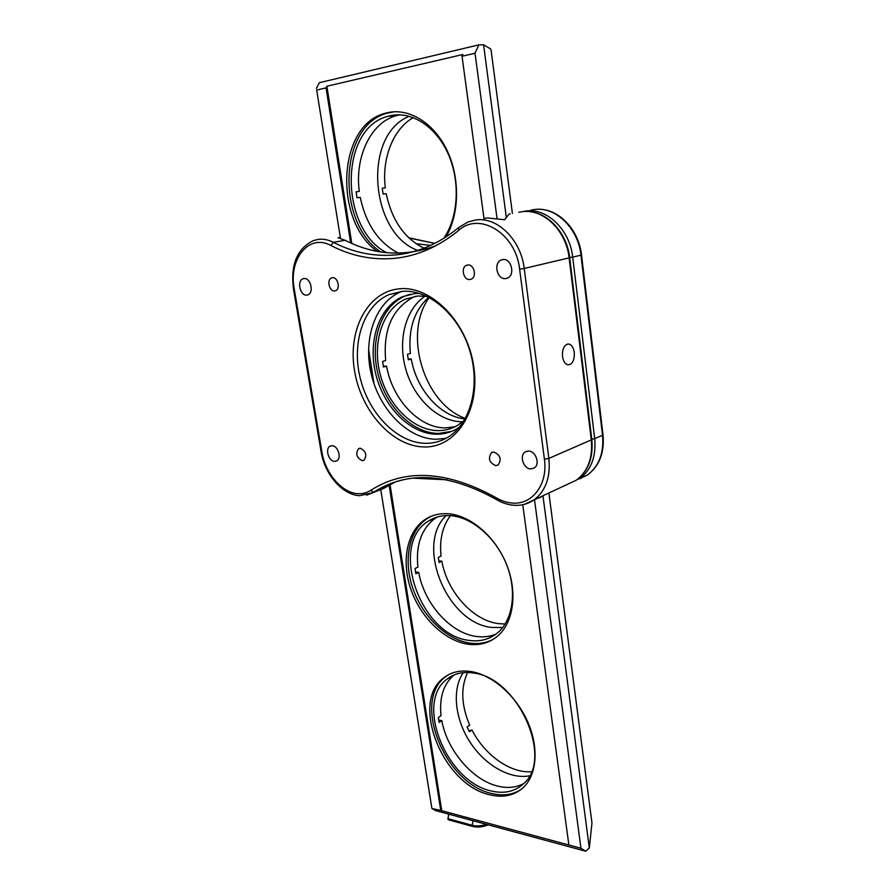 <?xml version="1.0" encoding="UTF-8"?>
<svg xmlns="http://www.w3.org/2000/svg" width="896" height="896" viewBox="0 0 896 896"><rect width="100%" height="100%" fill="white"/><g stroke="black" fill="none" stroke-linecap="round" stroke-linejoin="round"><path stroke-width="1.34" d="M483.885 218.534L487.178 217.941L504.683 219.733L509.051 214.043L510.104 213.853M401.867 291.39L400.21 292.074C374.606 303.229 362.723 340.346 371.526 375.29C380.128 410.301 407.982 438.693 435.904 439.298L445.995 438.323M538.81 497.683L535.125 499.397M404.578 479.517C394.486 481.656 385.213 485.262 376.757 490.325L373.789 492.173L384.608 487.894L395.315 481.936M384.608 487.894L378.694 490.403M340.312 237.362L338.072 237.742L345.072 240.274L333.402 242.334C353.584 252.75 374.629 256.917 396.536 254.822C406.549 253.77 416.461 251.25 426.261 247.274C437.438 242.693 448.179 236.163 458.483 227.685M435.512 245.907C404.376 257.051 374.226 255.17 345.072 240.274M425.051 443.318C432.981 443.498 440.406 441.582 447.317 437.573C470.243 424.435 480.816 386.366 469.762 350.56C458.909 314.698 428.602 288.938 402.069 291.379L388.808 294.694C363.194 305.906 351.4 343.336 360.338 378.594C369.062 413.918 397.062 442.624 425.051 443.318M399.582 288.792C431.592 285.488 467.914 322.818 473.838 367.282C480.245 411.723 455.235 448.381 423.562 446.925C391.933 446.107 360.864 410.827 354.491 370.474C347.682 330.165 367.461 291.435 399.582 288.792M306.779 295.131C300.205 296.106 296.598 280.84 302.949 278.79L304.002 278.544C310.565 277.469 314.238 292.768 307.933 294.851L306.779 295.131M334.667 461.373C328.675 461.53 324.811 448.582 330.131 446.163L332.035 445.715C338.016 445.469 341.947 458.461 336.65 460.902L334.667 461.373M530.858 468.91C523.488 469.045 518.986 455.482 525.246 451.942L528.483 451.058C535.819 450.811 540.422 464.386 534.229 467.97L530.858 468.91M505.512 278.611C497.134 279.798 493.158 263.088 501.11 260.03L502.981 259.526C511.325 258.216 515.435 274.938 507.55 278.062L505.512 278.611M360.248 448.235L358.635 448.627C355.309 453.712 356.518 457.733 362.275 460.69L363.944 460.286C367.237 455.168 366.005 451.147 360.248 448.235M332.483 277.715L331.576 277.939C326.458 279.642 329.314 291.726 334.634 290.931L335.597 290.696C340.693 288.971 337.803 276.864 332.483 277.715M467.79 264.981L466.458 265.328C460.488 267.557 463.534 280.414 469.818 279.507L471.24 279.138C477.176 276.864 474.051 263.995 467.79 264.981M493.853 452.032L491.534 452.659C487.782 458.349 489.182 462.672 495.746 465.651L498.131 465.002C501.838 459.278 500.416 454.955 493.853 452.032M538.866 498.12L541.218 496.563M542.763 495.835L541.274 497.022M562.498 356.429C563.282 361.278 565.096 364.09 567.941 364.862C572.443 364.448 574.56 360.326 574.269 352.509C573.496 347.626 571.67 344.792 568.781 344.019C564.301 344.456 562.206 348.6 562.498 356.429M465.382 418.41C423.954 403.838 402.539 333.301 429.307 297.528M521.338 789.264C512.915 794.83 503.037 796.242 491.725 793.498C444.573 783.754 411.746 700.862 445.592 676.76L448.213 674.89M489.899 794.819C503.35 798.045 514.55 795.547 523.499 787.349C537.118 774.323 539.034 746.894 527.453 721.235C515.917 695.554 492.531 675.17 471.542 671.63C460.522 669.872 451.237 671.955 443.677 677.891C409.842 701.994 442.725 785.019 489.899 794.819M448.706 819.874L447.899 819.19L448.762 814.173M493.293 639.274C486.046 643.093 478.072 644.347 469.358 643.026C445.816 639.352 422.117 615.843 412.675 587.866C403.166 559.922 408.957 530.354 427.392 518.414L431.301 516.242M467.443 644.123C478.542 645.781 488.286 643.373 496.653 636.899C513.318 623.762 518.011 593.331 506.8 565.04C495.678 536.715 470.467 515.189 448.011 513.755C439.533 513.229 431.995 515.066 425.398 519.299C406.952 531.238 401.173 560.84 410.704 588.84C420.168 616.862 443.89 640.427 467.443 644.123M548.89 492.979L591.965 822.987L589.322 848.03L585.637 851.2L435.613 810.611L431.894 808.461L380.811 489.866M542.954 495.757L589.322 848.03M388.965 484.232L440.754 810.454L431.894 808.461M534.509 499.688L580.944 848.243L585.637 851.2M580.944 848.243L568.87 844.995L522.771 504.717M440.754 810.454L568.87 844.995M380.542 488.174L380.643 488.79M380.744 489.429L431.838 808.058M390.04 484.624L441.806 811.07M447.026 479.797L413.056 478.173M451.517 431.424L438.211 433.474C412.149 433.014 386.053 406.605 377.978 373.923C369.712 341.298 380.834 306.645 404.667 296.173L410.379 294.179M419.44 293.406L415.184 293.507L402.528 296.677C378.683 307.16 367.584 341.869 375.872 374.55C383.97 407.288 410.088 433.754 436.162 434.224C443.464 434.336 450.307 432.566 456.68 428.915L459.446 427.146M380.71 251.933C335.955 222.387 338.733 124.578 387.901 112.997L394.509 111.765M446.074 236.824C459.368 214.077 460.186 178.438 447.339 150.998C434.526 123.525 409.864 107.99 388.214 112.538L385.638 113.165C337.142 124.611 333.547 220.64 377.205 251.339M512.4 213.438L491.221 51.139L490.661 48.978L483.594 44.8L506.206 216.619M483.594 44.8L478.856 44.867L475.026 53.256L497.011 218.266M484.008 218.512L462.034 56.28L462.851 54.51L326.872 86.24L351.803 243.466M475.026 53.256L462.034 56.28M368.547 349.104L374.08 383.947M326.872 86.24L326.043 87.875L350.661 242.962M368.67 356.418L371.907 376.757M326.043 87.875L316.691 90.048L340.48 238.381L316.691 90.048M478.856 44.867L319.346 82.712L316.434 88.424M356.082 191.89L359.307 191.397C354.581 157.248 370.742 122.259 396.525 115.584L399.829 114.822M386.635 252.672C339.595 229.018 338.71 127.949 388.304 116.2L390.947 115.562C412.339 111.093 436.688 127.176 448.56 154.806C460.499 182.392 458.181 217.426 443.8 238.269M398.462 253.142C378.75 242.95 366.005 224.347 360.237 197.355L357.011 197.803L356.082 191.834L359.307 191.397M419.014 250.813C370.418 235.502 361.502 135.43 409.237 116.267M425.97 249.088C405.339 239.714 392.09 221.245 386.21 193.659L383.118 194.107L382.234 188.261L385.325 187.835C381.618 158.928 392.952 128.99 413.302 117.589M382.245 188.306L385.325 187.835M464.139 420.56L457.285 425.566C451.226 429.027 444.718 430.707 437.786 430.618C412.832 430.226 387.778 404.97 380.016 373.643C372.064 342.362 382.693 309.154 405.485 299.085L417.771 296.005L427.067 296.397M455.011 426.787L445.256 427.896C418.947 428.008 392.392 399.426 386.557 366.15L383.342 366.251M386.557 366.15L383.488 367.046L382.614 361.413L385.683 360.539C382.995 329.862 392.202 308.762 413.291 297.226L415.912 296.195M462.706 421.803L462.067 421.803C438.39 421.568 414.602 399.157 406.067 370.216C397.41 341.331 405.16 309.232 425.163 296.139M465.08 418.958C440.227 416.618 416.573 389.749 411.242 358.971L408.173 359.072M411.242 358.971L408.307 359.822L407.467 354.301L410.402 353.461C408.072 329.347 414.176 310.598 428.736 297.226M450.419 515.648C471.946 517.048 496.059 537.678 506.654 564.771C517.35 591.83 512.814 620.917 496.81 633.472C488.835 639.621 479.55 641.928 468.966 640.382C419.821 635.242 388.685 544.074 428.624 520.99C434.986 516.902 442.243 515.122 450.419 515.648C442.456 526.366 439.342 539.84 441.078 556.058L438.323 557.379L439.107 562.509L441.862 561.176L438.816 560.874M496.037 634.077C489.821 636.675 483.134 637.459 475.955 636.395C450.094 632.946 424.166 603.378 418.701 572.365L415.52 572.006M418.701 572.365L415.834 573.754L415.016 568.512L417.894 567.134C415.632 544.589 421.646 528.136 435.926 517.776L437.046 517.07M502.712 627.514L491.702 627.446C446.835 623.078 414.926 544.656 446.208 515.57M505.165 624.019L498.411 623.627C472.707 620.469 447.093 591.618 441.862 561.176M473.827 673.109C517.698 677.757 554.131 758.778 523.432 783.832C514.875 791.638 504.179 794.024 491.355 790.989C446.186 781.749 414.635 702.274 447.026 679.146C454.294 673.422 463.221 671.406 473.827 673.109M523.622 783.642C516.096 787.606 507.55 788.446 498.019 786.162C472.494 780.338 447.026 750.142 441.829 720.686L438.682 720.026M441.829 720.686L439.096 722.411L438.323 717.45L441.056 715.747C439.152 697.704 443.453 684.13 453.981 675.024L454.048 674.968M529.469 775.835C509.544 779.643 484.288 764.646 469.56 741.406C454.776 718.178 451.92 689.248 463.232 672.672M531.406 771.725C510.194 773.371 484.613 754.902 472.002 729.994L469.034 731.002M472.002 729.994L469.392 731.696L467.096 726.925L469.706 725.222C461.227 705.208 460.533 687.624 467.622 672.493M567.101 484.49L576.24 480.234C587.877 471.475 592.906 458.102 591.315 440.093L569.128 257.947C566.306 230.574 543.256 208.354 522.077 211.714L518.818 212.296M458.64 230.451L458.808 227.416L468.037 221.984L475.81 219.968C497.291 216.574 521.024 239.893 524.216 268.475L519.613 269.17C515.962 233.43 479.427 211.243 458.64 230.451C438.514 246.758 417.29 256.043 394.968 258.306C372.714 260.378 351.344 256.099 330.859 245.482L333.402 242.334C328.339 239.758 323.322 238.773 318.36 239.355L313.421 240.554C297.035 248.696 290.394 264.88 293.496 289.094L294.269 289.094L321.91 452.021C325.248 473.402 342.104 493.08 358.075 493.696C362.645 493.954 366.822 492.867 370.597 490.426C405.238 468.25 447.059 470.669 496.07 497.694C501.458 500.909 506.968 502.701 512.59 503.07C532.37 504.885 548.072 484.198 544.41 459.133L519.613 269.17M526.613 211.478C547.086 211.232 567 232.568 569.688 257.746L524.216 268.475L548.856 458.416C550.659 477.154 545.698 490.997 533.971 499.934L524.485 504.314M496.44 499.531L496.07 497.694M321.91 452.021L321.126 451.797C324.688 474.219 342.16 494.794 359.61 495.701L373.061 492.632L373.789 492.173L370.597 490.426M383.869 488.354L366.587 495.186M387.565 486.046L376.757 490.325C409.909 470.68 449.747 473.715 496.261 499.43C502.006 502.88 507.942 504.84 514.058 505.288C521.338 505.758 527.968 503.966 533.971 499.934L576.24 480.234C588.258 471.229 593.454 457.71 591.83 439.667L548.856 458.416L544.41 459.133M330.859 245.482C308.874 233.195 288.322 259.269 294.269 289.094M538.81 209.294C559.16 209.037 578.906 230.093 581.504 254.979L580.966 255.17C578.234 228.11 555.374 206.192 534.285 209.541L531.037 210.112M522.29 211.691L525.75 211.064C546.907 207.704 569.901 229.835 572.701 257.107L569.666 257.611M578.984 479.069L587.406 475.026L579.6 478.666C591.226 469.93 596.254 456.579 594.698 438.637L602.538 435.254L580.966 255.17L572.701 257.107L594.698 438.637L591.774 439.264M415.957 243.712L430.606 245.381M427.616 248.606L424.211 248.349M587.406 475.026C599.021 466.323 604.061 453.062 602.538 435.254L603.019 434.851C604.587 452.693 599.39 466.077 587.406 475.026M434.728 243.387L408.946 237.989M472.606 826.426L472.181 825.294C476.616 826.358 481.376 826.056 486.45 824.365M447.91 818.653L472.181 825.294L473.032 820.736M321.126 451.797L293.496 289.094M492.856 452.122L491.534 452.659M468.126 264.958L466.458 265.328M332.718 277.704L331.576 277.939M359.587 448.28L358.635 448.627M501.11 260.03L503.474 259.504M525.246 451.942L527.083 451.181M330.131 446.163L331.274 445.771M302.949 278.79L304.282 278.522M400.21 292.074L388.808 294.694M591.83 439.667L569.688 257.746M567.414 344.075L568.781 344.019M408.699 237.765L434.773 243.365M581.504 254.979L603.019 434.851M425.398 519.299L427.392 518.414M488.197 824.835C482.832 827.075 477.613 827.59 472.517 826.403L448.526 819.818M443.677 677.891L445.592 676.76M385.638 113.165L387.901 112.997M402.528 296.677L404.667 296.173M396.525 115.584L388.304 116.2M413.291 297.226L405.485 299.085M435.926 517.776L428.624 520.99M453.981 675.024L447.026 679.146"/></g></svg>
